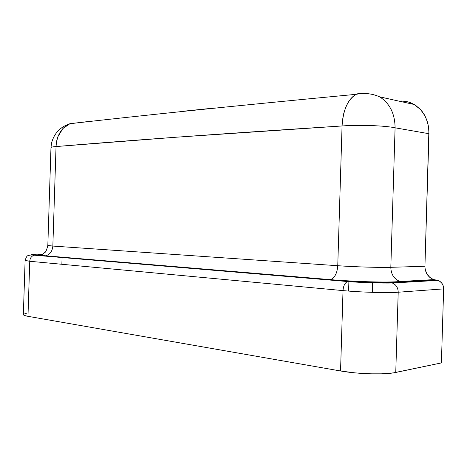 <?xml version="1.0" encoding="UTF-8"?>
<svg xmlns="http://www.w3.org/2000/svg" width="467" height="467" viewBox="0 0 467 467"><rect width="100%" height="100%" fill="white"/><g stroke="black" fill="none" stroke-linecap="round" stroke-linejoin="round"><path stroke-width="0.7" d="M431.841 278.752L429.827 277.398L426.686 273.586L425.075 268.805L424.929 266.266L428.963 133.708L395.088 127.806L390.821 267.317C390.996 274.246 394.002 278.951 399.834 281.432L402.56 282.004L436.365 280.089L433.878 279.61L437.935 280.393C441.595 281.829 443.498 284.66 443.644 288.88L443.165 285.687L441.607 282.897L439.219 280.93L436.365 280.089L390.663 282.675L392.292 283.008C396.086 284.578 398.059 287.649 398.205 292.225L443.644 288.88L441.403 362.912L443.644 288.88L398.205 292.225L395.753 372.462L441.403 362.912L393.57 372.853L381.819 373.822L370.734 373.828L354.961 372.87L340.548 370.979L343.023 290.602C343.397 285.751 344.932 282.733 347.635 281.543L329.34 279.821L369.362 281.998L388.55 282.307L402.56 282.004L387.044 282.809L368.492 282.582L350.921 281.624L329.34 279.821L330.578 279.599C334.827 277.707 337.227 273.078 337.758 265.717L342.066 125.962L175.037 137.298L56.046 146.55L52.841 246.068L337.758 265.717C354.336 266.89 380.623 267.684 390.821 267.317L424.929 266.266L428.91 130.235L427.889 123.521L425.694 117.316L422.425 111.858L420.428 109.476L415.788 105.495L410.505 102.722L407.703 101.824L401.842 101L398.806 101.088L379.578 96.821M41.703 254.258L38.282 254.597L37.92 255.04L44.365 255.904L35.101 255.128C29.047 254.521 30.816 254.159 40.401 254.054L31.814 254.398L31.563 254.649L34.371 255.198C31.622 255.934 30.081 257.965 29.748 261.275L27.973 316.322L24.512 315.482L23.362 314.495M407.142 281.741L407.166 281.093M76.734 122.92L69.682 123.802C61.37 127.695 56.822 135.278 56.046 146.55C124.701 140.853 209.379 134.455 342.066 125.962L337.758 265.717C337.215 273.148 334.786 277.783 330.484 279.628L329.34 279.821C352.03 281.788 388.83 282.879 402.56 282.004L400.003 281.49C394.072 279.062 391.013 274.333 390.821 267.317L395.088 127.806C384.977 125.594 358.714 124.683 342.066 125.962C343.14 109.932 347.798 99.43 356.058 94.451C358.638 93.149 361.26 92.787 363.927 93.365L360.139 93.172L356.356 94.299C224.265 106.797 139.102 115.839 69.98 123.685C60.371 126.82 54.248 133.188 51.609 142.803L50.973 147.584C51.172 147.134 52.859 146.79 56.046 146.55C52.859 146.79 51.172 147.134 50.973 147.584L47.821 245.484L52.841 246.068L56.046 146.55C56.379 141.939 57.021 138.611 57.978 136.58L62.893 128.548L69.98 123.685L91.147 121.198M363.927 93.365L364.552 93.505M180.554 111.514L215.34 107.924M340.548 370.979L27.973 316.322L340.548 370.979C357.856 374.125 385.246 374.855 395.753 372.462L398.205 292.225C387.744 293.078 360.366 292.278 343.023 290.602L29.748 261.275L343.023 290.602L340.548 370.979M23.484 314.291L26.531 313.205M348.598 291.075L348.896 281.461L348.598 291.075M372.578 282.71L372.287 292.348L372.578 282.71M379.998 97.06C389.904 103.604 394.93 113.855 395.088 127.806C394.913 113.674 389.776 103.359 379.677 96.862C372.234 93.552 364.458 92.7 356.356 94.299L356.111 94.422C353.653 95.636 351.33 97.801 349.153 100.925C347.25 103.616 345.598 107.311 344.191 112.01C343.21 114.835 342.504 119.482 342.066 125.962C358.714 124.683 384.977 125.594 395.088 127.806L428.963 133.708L428.548 126.82L426.937 120.352L424.182 114.473L420.428 109.476L414.194 104.491L410.505 102.722M424.929 266.266C425.122 272.88 428.105 277.328 433.878 279.61L400.003 281.49C388.305 282.786 351.826 281.566 330.484 279.628L45.527 255.799C49.905 254.603 52.339 251.357 52.841 246.068L337.758 265.717C354.336 266.89 380.623 267.684 390.821 267.317L424.929 266.266M47.815 245.473L52.841 246.068C52.351 251.31 49.946 254.544 45.62 255.782L329.34 279.821L45.527 255.799C43.431 255.618 42.24 255.338 41.954 254.97L44.563 252.653C45.62 252.454 46.706 250.067 47.821 245.484M25.113 260.399L29.748 261.275L25.107 260.475L23.356 314.67C23.513 315.254 25.055 315.803 27.973 316.322L29.748 261.275C30.069 257.994 31.593 255.969 34.313 255.204L44.365 255.904C36.222 255.163 35.568 254.603 42.398 254.217M348.347 281.414L347.576 281.56C344.909 282.786 343.391 285.798 343.023 290.602C360.366 292.278 387.744 293.078 398.205 292.225C398.071 287.707 396.133 284.648 392.397 283.043L390.663 282.675C382.514 283.189 361.715 282.57 348.347 281.414M414.194 104.491L379.677 96.862M61.86 264.281L62.093 257.183M25.107 260.475C26.216 257.06 27.191 255.484 28.032 255.753C29.252 255.04 31.365 254.854 34.371 255.198L347.635 281.543C361.855 282.716 382.911 283.253 392.292 283.008L437.935 280.393"/></g></svg>
